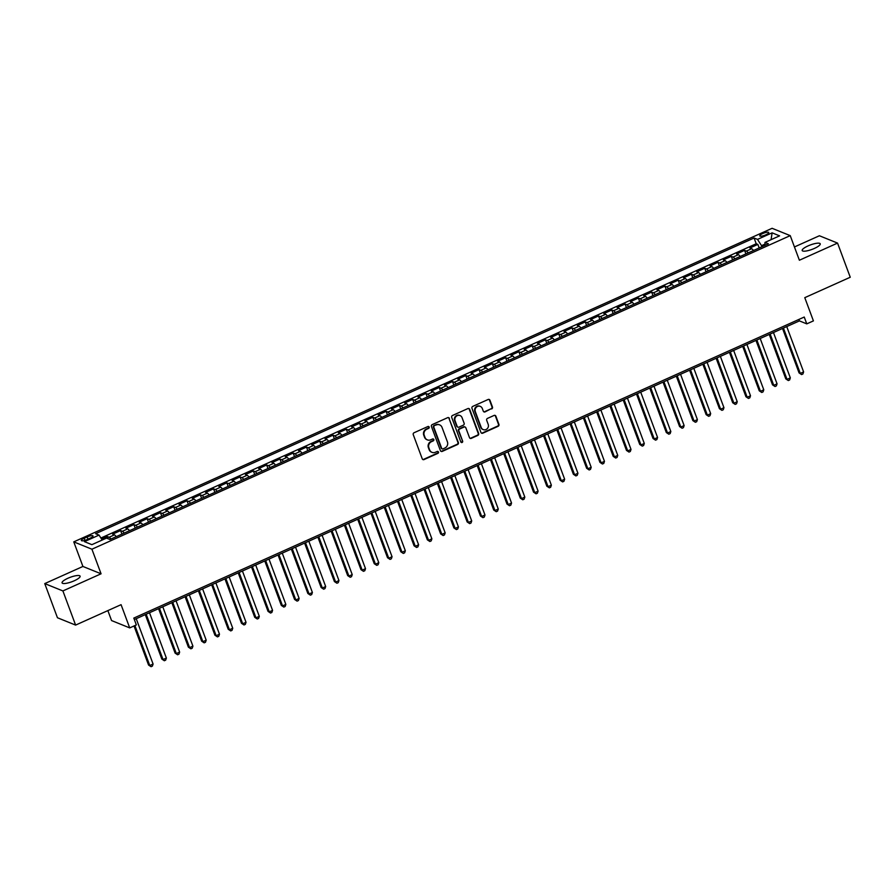 <?xml version="1.0" encoding="UTF-8"?>
<svg xmlns="http://www.w3.org/2000/svg" width="895" height="895" viewBox="0 0 895 895"><rect width="100%" height="100%" fill="white"/><g stroke="black" fill="none" stroke-linecap="round" stroke-linejoin="round"><path stroke-width="1.34" d="M429.175 427.06A1.029 0.962 112 0 0 427.911 426.523L414.061 432.744A1.477 1.376 112 0 0 413.255 434.668L422.239 458.811A1.477 1.376 112 0 0 424.04 459.571L437.89 453.351A1.029 0.962 112 0 0 437.923 451.449A1.029 0.962 112 0 0 437.185 451.472L435.395 452.277A4.721 4.419 112 0 1 429.634 449.861L428.884 447.847A4.721 4.419 112 0 1 431.457 441.683L433.247 440.877A1.029 0.962 112 0 0 433.281 438.986A1.029 0.962 112 0 0 432.553 438.997L430.752 439.803A4.721 4.419 112 0 1 424.991 437.386L424.241 435.373A4.721 4.419 112 0 1 426.814 429.208L428.604 428.403A1.029 0.962 112 0 0 429.175 427.06M427.15 439.781A4.721 4.419 112 0 1 424.498 437.185L423.749 435.171A4.721 4.419 112 0 1 426.322 429.018L428.123 428.213A1.029 0.962 112 0 0 428.392 426.445M422.753 459.471A1.477 1.376 112 0 0 423.548 459.37L437.398 453.15A1.029 0.962 112 0 0 437.666 451.393M431.782 452.255A4.721 4.419 112 0 1 429.141 449.659L428.392 447.645A4.721 4.419 112 0 1 430.965 441.481L432.755 440.676A1.029 0.962 112 0 0 433.023 438.919M808.073 245.901A9.621 2.361 -20.4 0 0 802.188 250.522A9.621 2.361 -20.4 0 0 814.349 248.441A9.621 2.361 -20.4 0 0 820.234 243.82A9.621 2.361 -20.4 0 0 808.073 245.901M67.942 578.248A9.621 2.361 -20.4 0 0 62.068 582.869A9.621 2.361 -20.4 0 0 74.218 580.788A9.621 2.361 -20.4 0 0 80.102 576.167A9.621 2.361 -20.4 0 0 67.942 578.248M762.685 233.561A4.811 1.186 -20.4 0 0 759.754 235.877A4.811 1.186 -20.4 0 0 765.829 234.837A4.811 1.186 -20.4 0 0 768.771 232.521A4.811 1.186 -20.4 0 0 762.685 233.561M491.668 408.937A1.477 1.376 112 0 0 492.463 407.012L489.945 400.233A1.477 1.376 112 0 0 488.144 399.483L472.773 406.386A1.477 1.376 112 0 0 471.967 408.31L480.939 432.453A1.477 1.376 112 0 0 482.741 433.202L498.123 426.3A1.477 1.376 112 0 0 498.929 424.375L495.886 416.197A1.477 1.376 112 0 0 494.085 415.437L487.495 418.39A1.477 1.376 112 0 0 486.701 420.314L488.2 424.375A3.949 3.692 112 0 1 483.244 429.6A3.949 3.692 112 0 1 481.23 427.508L475.323 411.611A3.949 3.692 112 0 1 480.291 406.386A3.949 3.692 112 0 1 482.293 408.489L483.278 411.129A1.477 1.376 112 0 0 485.079 411.89L491.176 408.735A1.477 1.376 112 0 0 491.981 406.811L489.453 400.043A1.477 1.376 112 0 0 488.938 399.383M62.896 590.935L101.068 573.796L82.922 566.457L44.75 583.596L62.896 590.935L75.605 625.09L121.071 604.673L129.708 627.898L136.342 624.923L133.802 618.087L804.236 317.043L806.775 323.867L813.421 320.891L804.784 297.666L850.25 277.249L837.552 243.093L819.395 235.754L794.447 246.953M101.068 573.796L91.916 549.206L790.229 235.631L799.38 260.232L837.552 243.093M449.424 418.435A1.477 1.376 112 0 0 447.623 417.674L432.24 424.588A1.477 1.376 112 0 0 431.435 426.512L440.418 450.644A1.477 1.376 112 0 0 442.219 451.404L457.591 444.502A1.477 1.376 112 0 0 458.397 442.577L448.932 418.233A1.477 1.376 112 0 0 448.417 417.573M452.501 415.481L467.884 408.579A1.477 1.376 112 0 1 469.685 409.339L478.657 433.471A1.477 1.376 112 0 1 477.863 435.395L471.273 438.36A1.477 1.376 112 0 1 469.472 437.599L465.836 427.81A1.477 1.376 112 0 0 464.035 427.049L459.672 429.018A1.477 1.376 112 0 0 458.866 430.942L462.648 441.134A1.029 0.962 112 0 1 461.35 442.499A1.029 0.962 112 0 1 460.824 441.951L451.706 417.406A1.477 1.376 112 0 1 452.501 415.481M75.605 625.09L57.448 617.751L44.75 583.596M759.173 247.949L757.864 244.413L749.898 247.993L751.688 248.72L746.374 251.103A6.019 1.51 65.8 0 1 748.13 252.916M745.904 253.911L744.584 250.376L736.619 253.956L738.409 254.683L733.094 257.066A6.019 1.51 65.8 0 1 734.851 258.868M732.625 259.874L731.304 256.339L723.339 259.919L725.129 260.635L719.826 263.029A6.019 1.51 65.8 0 1 721.571 264.83M719.345 265.837L718.036 262.302L710.071 265.882L711.861 266.598L706.547 268.981A6.019 1.51 65.8 0 1 708.303 270.793M706.077 271.8L704.757 268.265L696.791 271.834L698.581 272.561L693.267 274.944A6.019 1.51 65.8 0 1 695.023 276.756M692.797 277.752L691.477 274.228L683.511 277.797L685.301 278.524L679.999 280.907A6.019 1.51 65.8 0 1 681.744 282.719M679.518 283.715L678.209 280.18L670.243 283.76L672.033 284.487L666.719 286.87A6.019 1.51 65.8 0 1 668.475 288.682M666.249 289.678L664.929 286.143L656.964 289.723L658.754 290.45L653.439 292.833A6.019 1.51 65.8 0 1 655.196 294.645M652.97 295.641L651.649 292.106L643.684 295.686L645.474 296.413L640.171 298.796A6.019 1.51 65.8 0 1 641.916 300.597M639.69 301.604L638.381 298.069L630.416 301.649L632.206 302.365L626.892 304.759A6.019 1.51 65.8 0 1 628.648 306.56M626.41 307.567L625.102 304.031L617.136 307.611L618.926 308.327L613.612 310.71A6.019 1.51 65.8 0 1 615.368 312.523M613.142 313.53L611.822 309.994L603.856 313.574L605.646 314.29L600.344 316.673A6.019 1.51 65.8 0 1 602.089 318.486M599.863 319.481L598.554 315.957L590.588 319.526L592.378 320.253L587.064 322.636A6.019 1.51 65.8 0 1 588.821 324.449M586.583 325.444L585.274 321.92L577.309 325.489L579.099 326.216L573.784 328.599A6.019 1.51 65.8 0 1 575.541 330.412M573.315 331.407L571.994 327.872L564.029 331.452L565.819 332.179L560.516 334.562A6.019 1.51 65.8 0 1 562.261 336.375M560.035 337.37L558.726 333.835L550.761 337.415L552.551 338.142L547.237 340.525A6.019 1.51 65.8 0 1 548.993 342.337M546.755 343.333L545.447 339.798L537.481 343.378L539.271 344.105L533.957 346.488A6.019 1.51 65.8 0 1 535.713 348.289M533.487 349.296L532.167 345.761L524.202 349.341L525.991 350.057L520.689 352.451A6.019 1.51 65.8 0 1 522.434 354.252M520.208 355.259L518.899 351.724L510.933 355.304L512.723 356.02L507.409 358.403A6.019 1.51 65.8 0 1 509.165 360.215M506.928 361.222L505.619 357.687L497.654 361.256L499.444 361.983L494.129 364.366A6.019 1.51 65.8 0 1 495.886 366.178M493.66 367.174L492.339 363.65L484.374 367.219L486.164 367.946L480.861 370.329A6.019 1.51 65.8 0 1 482.606 372.141M480.38 373.137L479.071 369.601L471.106 373.181L472.896 373.909L467.582 376.292A6.019 1.51 65.8 0 1 469.338 378.104M467.1 379.1L465.792 375.564L457.826 379.144L459.616 379.872L454.302 382.254A6.019 1.51 65.8 0 1 456.058 384.067M453.832 385.063L452.512 381.527L444.546 385.107L446.336 385.834L441.034 388.217A6.019 1.51 65.8 0 1 442.779 390.019M440.553 391.025L439.244 387.49L431.278 391.07L433.068 391.786L427.754 394.18A6.019 1.51 65.8 0 1 429.51 395.982M427.273 396.988L425.964 393.453L417.999 397.033L419.789 397.749L414.474 400.132A6.019 1.51 65.8 0 1 416.231 401.944M414.005 402.951L412.684 399.416L404.719 402.985L406.509 403.712L401.206 406.095A6.019 1.51 65.8 0 1 402.951 407.907M400.725 408.903L399.416 405.379L391.451 408.948L393.241 409.675L387.927 412.058A6.019 1.51 65.8 0 1 389.672 413.87M387.445 414.866L386.137 411.331L378.171 414.911L379.961 415.638L374.647 418.021A6.019 1.51 65.8 0 1 376.403 419.833M374.177 420.829L372.857 417.294L364.892 420.874L366.681 421.601L361.379 423.984A6.019 1.51 65.8 0 1 363.124 425.796M360.898 426.792L359.589 423.257L351.623 426.837L353.413 427.564L348.099 429.947A6.019 1.51 65.8 0 1 349.844 431.748M347.618 432.755L346.309 429.22L338.344 432.8L340.134 433.516L334.819 435.91A6.019 1.51 65.8 0 1 336.576 437.711M334.35 438.718L333.029 435.183L325.064 438.763L326.854 439.479L321.551 441.873A6.019 1.51 65.8 0 1 323.296 443.674M321.07 444.681L319.761 441.145L311.796 444.725L313.586 445.442L308.272 447.824A6.019 1.51 65.8 0 1 310.017 449.637M307.791 450.632L306.482 447.108L298.516 450.677L300.306 451.404L294.992 453.787A6.019 1.51 65.8 0 1 296.748 455.6M294.522 456.595L293.202 453.071L285.236 456.64L287.026 457.367L281.724 459.75A6.019 1.51 65.8 0 1 283.469 461.563M281.243 462.558L279.934 459.023L271.968 462.603L273.758 463.33L268.444 465.713A6.019 1.51 65.8 0 1 270.189 467.526M267.963 468.521L266.654 464.986L258.689 468.566L260.479 469.293L255.165 471.676A6.019 1.51 65.8 0 1 256.921 473.489M254.695 474.484L253.374 470.949L245.409 474.529L247.199 475.256L241.896 477.639A6.019 1.51 65.8 0 1 243.641 479.44M241.415 480.447L240.106 476.912L232.141 480.492L233.931 481.208L228.617 483.602A6.019 1.51 65.8 0 1 230.362 485.403M228.135 486.41L226.827 482.875L218.861 486.455L220.651 487.171L215.337 489.554A6.019 1.51 65.8 0 1 217.093 491.366M214.867 492.373L213.547 488.838L205.581 492.407L207.371 493.134L202.069 495.517A6.019 1.51 65.8 0 1 203.814 497.329M201.588 498.325L200.279 494.801L192.313 498.37L194.103 499.097L188.789 501.48A6.019 1.51 65.8 0 1 190.534 503.292M188.308 504.288L186.999 500.752L179.034 504.332L180.824 505.06L175.509 507.443A6.019 1.51 65.8 0 1 177.266 509.255M175.04 510.251L173.719 506.715L165.754 510.295L167.544 511.023L162.241 513.406A6.019 1.51 65.8 0 1 163.986 515.218M161.76 516.214L160.451 512.678L152.486 516.258L154.276 516.986L148.962 519.368A6.019 1.51 65.8 0 1 150.707 521.17M148.48 522.177L147.172 518.641L139.206 522.221L140.996 522.937L135.682 525.331A6.019 1.51 65.8 0 1 137.438 527.133M135.212 528.139L133.892 524.604L125.926 528.184L127.716 528.9L122.414 531.283A6.019 1.51 65.8 0 1 124.159 533.096M121.933 534.102L120.624 530.567L112.647 534.136L114.448 534.863A6.019 1.51 65.8 0 1 116.193 536.676M87.251 539.506L90.171 538.186A4.665 1.141 -20.4 0 0 93.024 535.948A4.665 1.141 -20.4 0 0 87.128 536.955L84.208 538.275A4.665 1.141 -20.4 0 0 81.355 540.513A4.665 1.141 -20.4 0 0 87.251 539.506M91.916 549.206L73.77 541.867L772.083 228.303L790.229 235.631M757.864 244.413L756.219 243.753L754.082 238.014L95.597 533.7L99.032 535.087L102.187 540.032M754.082 238.014L757.517 239.401L772.116 232.845L779.579 235.855L764.979 242.411L768.402 243.809L109.917 539.495L106.494 538.108L91.883 544.663L84.432 541.643L99.032 535.087M108.183 538.79L107.344 536.53L109.134 537.246A6.019 1.51 65.8 0 1 110.879 539.058M120.624 530.567L122.414 531.283M133.892 524.604L135.682 525.331M147.172 518.641L148.962 519.368M160.451 512.678L162.241 513.406M173.719 506.715L175.509 507.443M186.999 500.752L188.789 501.48M200.279 494.801L202.069 495.517M213.547 488.838L215.337 489.554M226.827 482.875L228.617 483.602M240.106 476.912L241.896 477.639M253.374 470.949L255.165 471.676M266.654 464.986L268.444 465.713M279.934 459.023L281.724 459.75M293.202 453.071L294.992 453.787M306.482 447.108L308.272 447.824M319.761 441.145L321.551 441.873M333.029 435.183L334.819 435.91M346.309 429.22L348.099 429.947M359.589 423.257L361.379 423.984M372.857 417.294L374.647 418.021M386.137 411.331L387.927 412.058M399.416 405.379L401.206 406.095M412.684 399.416L414.474 400.132M425.964 393.453L427.754 394.18M439.244 387.49L441.034 388.217M452.512 381.527L454.302 382.254M465.792 375.564L467.582 376.292M479.071 369.601L480.861 370.329M492.339 363.65L494.129 364.366M505.619 357.687L507.409 358.403M518.899 351.724L520.689 352.451M532.167 345.761L533.957 346.488M545.447 339.798L547.237 340.525M558.726 333.835L560.516 334.562M571.994 327.872L573.784 328.599M585.274 321.92L587.064 322.636M598.554 315.957L600.344 316.673M611.822 309.994L613.612 310.71M625.102 304.031L626.892 304.759M638.381 298.069L640.171 298.796M651.649 292.106L653.439 292.833M664.929 286.143L666.719 286.87M678.209 280.18L679.999 280.907M691.477 274.228L693.267 274.944M704.757 268.265L706.547 268.981M718.036 262.302L719.826 263.029M731.304 256.339L733.094 257.066M744.584 250.376L746.374 251.103M756.219 243.753L100.9 538.018M107.344 536.53L101.594 539.103M765.001 244.1L761.511 245.655L761.902 246.718M107.859 610.614L111.562 620.559L129.708 627.898M82.922 566.457L73.77 541.867M134.351 619.541L799.425 320.891L806.775 323.867M798.877 319.448L799.425 320.891M129.473 530.713A6.019 1.51 -114.2 0 0 127.716 528.9M142.741 524.75A6.019 1.51 -114.2 0 0 140.996 522.937M156.021 518.787A6.019 1.51 -114.2 0 0 154.276 516.986M169.3 512.824A6.019 1.51 -114.2 0 0 167.544 511.023M182.569 506.872A6.019 1.51 -114.2 0 0 180.824 505.06M195.848 500.909A6.019 1.51 -114.2 0 0 194.103 499.097M209.128 494.946A6.019 1.51 -114.2 0 0 207.371 493.134M222.396 488.983A6.019 1.51 -114.2 0 0 220.651 487.171M235.676 483.02A6.019 1.51 -114.2 0 0 233.931 481.208M248.955 477.057A6.019 1.51 -114.2 0 0 247.199 475.256M262.224 471.094A6.019 1.51 -114.2 0 0 260.479 469.293M275.503 465.143A6.019 1.51 -114.2 0 0 273.758 463.33M288.783 459.18A6.019 1.51 -114.2 0 0 287.026 457.367M302.051 453.217A6.019 1.51 -114.2 0 0 300.306 451.404M315.331 447.254A6.019 1.51 -114.2 0 0 313.586 445.442M328.61 441.291A6.019 1.51 -114.2 0 0 326.854 439.479M341.879 435.328A6.019 1.51 -114.2 0 0 340.134 433.516M355.158 429.365A6.019 1.51 -114.2 0 0 353.413 427.564M368.438 423.402A6.019 1.51 -114.2 0 0 366.681 421.601M381.706 417.45A6.019 1.51 -114.2 0 0 379.961 415.638M394.986 411.487A6.019 1.51 -114.2 0 0 393.241 409.675M408.265 405.524A6.019 1.51 -114.2 0 0 406.509 403.712M421.534 399.562A6.019 1.51 -114.2 0 0 419.789 397.749M434.813 393.599A6.019 1.51 -114.2 0 0 433.068 391.786M448.093 387.636A6.019 1.51 -114.2 0 0 446.336 385.834M461.372 381.673A6.019 1.51 -114.2 0 0 459.616 379.872M474.641 375.721A6.019 1.51 -114.2 0 0 472.896 373.909M487.92 369.758A6.019 1.51 -114.2 0 0 486.164 367.946M501.2 363.795A6.019 1.51 -114.2 0 0 499.444 361.983M514.468 357.832A6.019 1.51 -114.2 0 0 512.723 356.02M527.748 351.869A6.019 1.51 -114.2 0 0 525.991 350.057M541.028 345.906A6.019 1.51 -114.2 0 0 539.271 344.105M554.296 339.943A6.019 1.51 -114.2 0 0 552.551 338.142M567.575 333.992A6.019 1.51 -114.2 0 0 565.819 332.179M580.855 328.029A6.019 1.51 -114.2 0 0 579.099 326.216M594.123 322.066A6.019 1.51 -114.2 0 0 592.378 320.253M607.403 316.103A6.019 1.51 -114.2 0 0 605.646 314.29M620.682 310.14A6.019 1.51 -114.2 0 0 618.926 308.327M633.951 304.177A6.019 1.51 -114.2 0 0 632.206 302.365M647.23 298.214A6.019 1.51 -114.2 0 0 645.474 296.413M660.51 292.251A6.019 1.51 -114.2 0 0 658.754 290.45M673.778 286.299A6.019 1.51 -114.2 0 0 672.033 284.487M687.058 280.336A6.019 1.51 -114.2 0 0 685.301 278.524M700.337 274.373A6.019 1.51 -114.2 0 0 698.581 272.561M713.606 268.41A6.019 1.51 -114.2 0 0 711.861 266.598M726.885 262.448A6.019 1.51 -114.2 0 0 725.129 260.635M740.165 256.485A6.019 1.51 -114.2 0 0 738.409 254.683M764.979 242.411L765.012 245.331M753.433 250.522A6.019 1.51 -114.2 0 0 751.688 248.72M761.511 245.655L757.517 239.401M772.116 232.845L771.076 239.67M440.933 451.304A1.477 1.376 112 0 0 441.727 451.203L457.099 444.3A1.477 1.376 112 0 0 457.904 442.376L448.932 418.233M434.377 425.819A1.029 0.962 112 0 0 433.806 427.161L441.694 448.35A1.029 0.962 112 0 0 442.958 448.887L444.837 448.037A4.721 4.419 112 0 0 447.422 441.873L442.029 427.385A4.721 4.419 112 0 0 436.268 424.968L433.885 425.617A1.029 0.962 112 0 0 433.325 426.971L433.806 427.161M441.985 448.764A1.029 0.962 112 0 1 441.201 448.16L433.325 426.971M439.378 424.789A4.721 4.419 112 0 0 435.775 424.767L436.268 424.968M433.885 425.617L435.775 424.767M469.987 438.259A1.477 1.376 112 0 0 470.781 438.158L477.371 435.205A1.477 1.376 112 0 0 478.176 433.281L469.193 409.138A1.477 1.376 112 0 0 468.678 408.478M464.829 426.949A1.477 1.376 112 0 0 463.543 426.859L459.18 428.817A1.477 1.376 112 0 0 458.374 430.741L462.648 441.134M461.126 442.365A1.029 0.962 112 0 0 462.167 440.933M462.055 417.652A3.949 3.692 112 0 0 455.991 416.522A3.949 3.692 112 0 0 455.085 420.784L457.166 426.378A1.477 1.376 112 0 0 458.967 427.139L463.33 425.181A1.477 1.376 112 0 0 464.136 423.245L462.055 417.652M459.806 415.47A3.949 3.692 112 0 0 454.593 420.583L455.085 420.784M457.681 427.038A1.477 1.376 112 0 1 456.674 426.188L454.593 420.583M483.792 411.789A1.477 1.376 112 0 0 484.587 411.689L491.176 408.735M480.044 406.296A3.949 3.692 112 0 0 474.831 411.42L475.323 411.611M482.998 429.499A3.949 3.692 112 0 1 480.738 427.307L474.831 411.42M481.454 433.113A1.477 1.376 112 0 0 482.248 433.012L497.631 426.098A1.477 1.376 112 0 0 498.437 424.174L495.394 415.996A1.477 1.376 112 0 0 494.879 415.336M134.015 625.963L148.548 665.03L149.767 665.522L153.09 664.034L136.23 618.691M134.91 625.56L149.767 665.522L151.065 666.697L148.548 665.03M153.09 664.034L152.385 666.104L151.065 666.697M145.292 614.619L161.827 659.067L163.047 659.559L166.369 658.071L149.51 612.728M146.187 614.227L163.047 659.559L164.333 660.745L161.827 659.067M166.369 658.071L165.665 660.141L164.333 660.745M158.572 608.667L175.096 653.104L176.326 653.596L179.638 652.108L162.778 606.765M159.467 608.264L176.326 653.596L177.613 654.782L175.096 653.104M179.638 652.108L178.944 654.178L177.613 654.782M171.851 602.704L188.375 647.141L189.595 647.633L192.917 646.145L176.058 600.813M172.735 602.301L189.595 647.633L190.892 648.819L188.375 647.141M192.917 646.145L192.212 648.226L190.892 648.819M185.12 596.741L201.655 641.178L202.874 641.67L206.197 640.182L189.337 594.851M186.015 596.338L202.874 641.67L204.161 642.856L201.655 641.178M206.197 640.182L205.492 642.263L204.161 642.856M198.399 590.778L214.923 635.215L216.154 635.718L219.476 634.219L202.606 588.888M199.294 590.376L216.154 635.718L217.44 636.893L214.923 635.215M219.476 634.219L218.772 636.3L217.44 636.893M211.679 584.815L228.203 629.252L229.433 629.756L232.745 628.256L215.885 582.925M212.562 584.413L229.433 629.756L230.72 630.93L228.203 629.252M232.745 628.256L232.04 630.337L230.72 630.93M224.947 578.852L241.482 623.3L242.702 623.793L246.024 622.305L229.165 576.962M225.842 578.45L242.702 623.793L243.988 624.967L241.482 623.3M246.024 622.305L245.319 624.374L243.988 624.967M238.227 572.889L254.751 617.337L255.981 617.83L259.304 616.342L242.433 570.999M239.122 572.498L255.981 617.83L257.268 619.004L254.751 617.337M259.304 616.342L258.599 618.411L257.268 619.004M251.506 566.938L268.03 611.375L269.261 611.867L272.572 610.379L255.713 565.036M252.39 566.535L269.261 611.867L270.547 613.053L268.03 611.375M272.572 610.379L271.867 612.448L270.547 613.053M264.775 560.975L281.31 605.412L282.529 605.904L285.852 604.416L268.992 559.084M265.67 560.572L282.529 605.904L283.816 607.09L281.31 605.412M285.852 604.416L285.147 606.486L283.816 607.09M278.054 555.012L294.578 599.449L295.809 599.941L299.131 598.453L282.261 553.121M278.949 554.609L295.809 599.941L297.095 601.127L294.578 599.449M299.131 598.453L298.427 600.534L297.095 601.127M291.334 549.049L307.858 593.486L309.088 593.989L312.4 592.49L295.54 547.158M292.217 548.646L309.088 593.989L310.375 595.164L307.858 593.486M312.4 592.49L311.695 594.571L310.375 595.164M304.602 543.086L321.137 587.523L322.357 588.026L325.679 586.527L308.82 541.195M305.497 542.683L322.357 588.026L323.643 589.201L321.137 587.523M325.679 586.527L324.974 588.608L323.643 589.201M317.882 537.123L334.406 581.56L335.636 582.063L338.959 580.575L322.088 535.232M318.777 536.72L335.636 582.063L336.923 583.238L334.406 581.56M338.959 580.575L338.254 582.645L336.923 583.238M331.161 531.16L347.685 575.608L348.916 576.1L352.227 574.612L335.368 529.269M332.045 530.757L348.916 576.1L350.202 577.275L347.685 575.608M352.227 574.612L351.522 576.682L350.202 577.275M344.43 525.197L360.965 569.645L362.184 570.137L365.507 568.649L348.647 523.306M345.325 524.806L362.184 570.137L363.471 571.323L360.965 569.645M365.507 568.649L364.802 570.719L363.471 571.323M357.709 519.245L374.233 563.682L375.464 564.174L378.786 562.686L361.916 517.355M358.604 518.843L375.464 564.174L376.75 565.36L374.233 563.682M378.786 562.686L378.082 564.756L376.75 565.36M370.989 513.283L387.513 557.719L388.743 558.211L392.055 556.724L375.195 511.392M371.872 512.88L388.743 558.211L390.03 559.397L387.513 557.719M392.055 556.724L391.35 558.804L390.03 559.397M384.257 507.32L400.792 551.756L402.012 552.249L405.334 550.761L388.475 505.429M385.152 506.917L402.012 552.249L403.298 553.434L400.792 551.756M405.334 550.761L404.629 552.841L403.298 553.434M397.537 501.357L414.061 545.793L415.291 546.297L418.614 544.798L401.743 499.466M398.432 500.954L415.291 546.297L416.578 547.471L414.061 545.793M418.614 544.798L417.909 546.879L416.578 547.471M410.816 495.394L427.34 539.83L428.571 540.334L431.882 538.846L415.023 493.503M411.7 494.991L428.571 540.334L429.857 541.509L427.34 539.83M431.882 538.846L431.177 540.916L429.857 541.509M424.085 489.431L440.62 533.879L441.839 534.371L445.162 532.883L428.302 487.54M424.98 489.028L441.839 534.371L443.126 535.546L440.62 533.879M445.162 532.883L444.457 534.953L443.126 535.546M437.364 483.468L453.888 527.916L455.119 528.408L458.441 526.92L441.582 481.577M438.259 483.076L455.119 528.408L456.405 529.594L453.888 527.916M458.441 526.92L457.737 528.99L456.405 529.594M450.644 477.516L467.168 521.953L468.398 522.445L471.71 520.957L454.85 475.614M451.539 477.113L468.398 522.445L469.685 523.631L467.168 521.953M471.71 520.957L471.005 523.027L469.685 523.631M463.912 471.553L480.447 515.99L481.667 516.482L484.989 514.994L468.13 469.662M464.807 471.15L481.667 516.482L482.953 517.668L480.447 515.99M484.989 514.994L484.284 517.075L482.953 517.668M477.192 465.59L493.716 510.027L494.946 510.519L498.269 509.031L481.409 463.7M478.087 465.187L494.946 510.519L496.233 511.705L493.716 510.027M498.269 509.031L497.564 511.112L496.233 511.705M490.471 459.627L506.995 504.064L508.226 504.567L511.537 503.068L494.678 457.737M491.366 459.224L508.226 504.567L509.512 505.742L506.995 504.064M511.537 503.068L510.832 505.149L509.512 505.742M503.74 453.664L520.275 498.101L521.494 498.604L524.817 497.105L507.957 451.774M504.635 453.262L521.494 498.604L522.781 499.779L520.275 498.101M524.817 497.105L524.112 499.186L522.781 499.779M517.019 447.701L533.543 492.149L534.774 492.642L538.096 491.154L521.237 445.811M517.914 447.299L534.774 492.642L536.06 493.816L533.543 492.149M538.096 491.154L537.392 493.223L536.06 493.816M530.299 441.738L546.823 486.186L548.053 486.679L551.365 485.191L534.505 439.848M531.194 441.347L548.053 486.679L549.34 487.853L546.823 486.186M551.365 485.191L550.66 487.26L549.34 487.853M543.567 435.775L560.102 480.223L561.322 480.716L564.644 479.228L547.785 433.885M544.462 435.384L561.322 480.716L562.608 481.902L560.102 480.223M564.644 479.228L563.939 481.297L562.608 481.902M556.847 429.824L573.371 474.26L574.601 474.753L577.924 473.265L561.064 427.933M557.742 429.421L574.601 474.753L575.888 475.939L573.371 474.26M577.924 473.265L577.219 475.334L575.888 475.939M570.126 423.861L586.65 468.298L587.881 468.79L591.192 467.302L574.333 421.97M571.021 423.458L587.881 468.79L589.167 469.976L586.65 468.298M591.192 467.302L590.487 469.383L589.167 469.976M583.395 417.898L599.93 462.335L601.149 462.838L604.472 461.339L587.612 416.007M584.29 417.495L601.149 462.838L602.436 464.013L599.93 462.335M604.472 461.339L603.767 463.42L602.436 464.013M596.674 411.935L613.198 456.372L614.429 456.875L617.751 455.376L600.892 410.044M597.569 411.532L614.429 456.875L615.715 458.05L613.198 456.372M617.751 455.376L617.047 457.457L615.715 458.05M609.954 405.972L626.478 450.409L627.708 450.912L631.02 449.424L614.16 404.081M610.849 405.569L627.708 450.912L628.995 452.087L626.478 450.409M631.02 449.424L630.315 451.494L628.995 452.087M623.222 400.009L639.757 444.457L640.977 444.949L644.299 443.461L627.44 398.118M624.117 399.606L640.977 444.949L642.274 446.124L639.757 444.457M644.299 443.461L643.594 445.531L642.274 446.124M636.502 394.046L653.026 438.494L654.256 438.986L657.579 437.498L640.719 392.155M637.397 393.655L654.256 438.986L655.543 440.172L653.026 438.494M657.579 437.498L656.874 439.568L655.543 440.172M649.781 388.094L666.305 432.531L667.536 433.023L670.847 431.535L653.988 386.204M650.676 387.692L667.536 433.023L668.822 434.209L666.305 432.531M670.847 431.535L670.154 433.605L668.822 434.209M663.05 382.131L679.585 426.568L680.804 427.06L684.127 425.572L667.267 380.241M663.945 381.729L680.804 427.06L682.102 428.246L679.585 426.568M684.127 425.572L683.422 427.653L682.102 428.246M676.329 376.168L692.853 420.605L694.084 421.097L697.406 419.61L680.547 374.278M677.224 375.766L694.084 421.097L695.37 422.283L692.853 420.605M697.406 419.61L696.702 421.69L695.37 422.283M689.609 370.206L706.133 414.642L707.363 415.146L710.675 413.647L693.815 368.315M690.504 369.803L707.363 415.146L708.65 416.32L706.133 414.642M710.675 413.647L709.981 415.728L708.65 416.32M702.877 364.243L719.412 408.679L720.632 409.183L723.954 407.695L707.095 362.352M703.772 363.84L720.632 409.183L721.929 410.357L719.412 408.679M723.954 407.695L723.25 409.765L721.929 410.357M716.157 358.28L732.681 402.728L733.911 403.22L737.234 401.732L720.374 356.389M717.052 357.877L733.911 403.22L735.198 404.395L732.681 402.728M737.234 401.732L736.529 403.802L735.198 404.395M729.436 352.317L745.96 396.765L747.191 397.257L750.502 395.769L733.643 350.426M730.331 351.925L747.191 397.257L748.477 398.443L745.96 396.765M750.502 395.769L749.809 397.839L748.477 398.443M742.705 346.365L759.24 390.802L760.459 391.294L763.782 389.806L746.922 344.463M743.6 345.962L760.459 391.294L761.757 392.48L759.24 390.802M763.782 389.806L763.077 391.876L761.757 392.48M755.984 340.402L772.508 384.839L773.739 385.331L777.061 383.843L760.202 338.511M756.879 339.999L773.739 385.331L775.025 386.517L772.508 384.839M777.061 383.843L776.357 385.924L775.025 386.517M769.264 334.439L785.788 378.876L787.018 379.368L790.33 377.88L773.47 332.548M770.159 334.036L787.018 379.368L788.305 380.554L785.788 378.876M790.33 377.88L789.636 379.961L788.305 380.554M782.543 328.476L799.067 372.913L800.287 373.416L803.609 371.917L786.75 326.585M783.427 328.073L800.287 373.416L801.584 374.591L799.067 372.913M803.609 371.917L802.904 373.998L801.584 374.591M114.448 534.863L109.134 537.246M84.98 540.345L84.208 538.275M87.956 539.182L87.128 536.955"/></g></svg>
